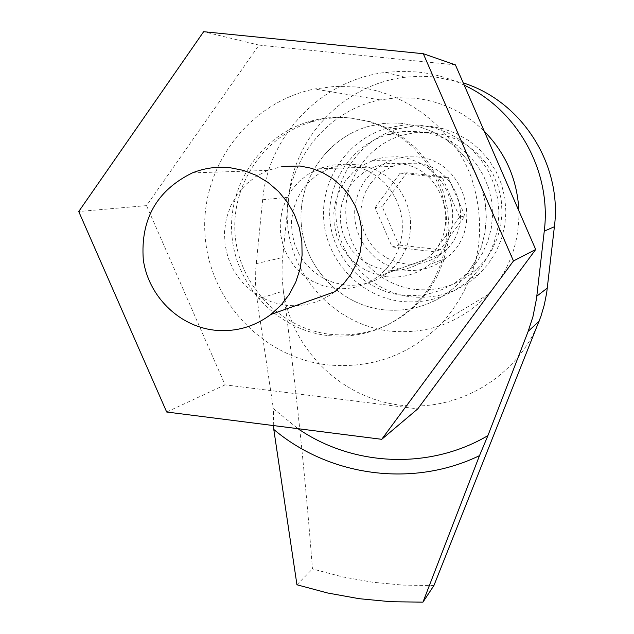 <?xml version="1.0" encoding="UTF-8"?>
<svg xmlns="http://www.w3.org/2000/svg" width="634" height="634" viewBox="0 0 634 634"><rect width="100%" height="100%" fill="white"/><g stroke="black" fill="none" stroke-linecap="round" stroke-linejoin="round"><path stroke-width="0.48" stroke-dasharray="3.17 2.38" d="M429.662 126.174L443.285 128.75L456.321 133.536L468.431 140.399L479.272 149.172L488.56 159.602L496.042 171.426L501.51 184.328L504.83 197.943L505.916 211.922L504.727 225.878L501.312 239.446L495.764 252.261L488.228 263.99L478.924 274.308C459.515 291.806 436.921 299.311 411.141 296.823C371.762 292.329 339.166 258.141 336.139 218.358C332.842 178.598 359.763 139.409 398.247 128.805L413.82 126.007L429.662 126.174M420.231 125.199L434.29 127.862L447.755 132.799L460.244 139.892L471.442 148.95L481.032 159.728L488.759 171.941L494.417 185.255L497.849 199.322L498.966 213.761L497.745 228.177L494.227 242.188L488.497 255.423L480.731 267.524L471.125 278.183C451.099 296.244 427.791 303.987 401.187 301.404C360.556 296.752 326.922 261.454 323.776 220.378C320.352 179.335 348.098 138.87 387.802 127.917L403.882 125.025L420.231 125.199M329.775 334.276C362.228 337.518 390.671 328.103 415.104 306.016L426.817 292.963L436.295 278.128L443.261 261.897L447.541 244.7L448.999 226.996L447.596 209.268L443.356 191.975L436.398 175.602L426.904 160.592L415.127 147.342L401.401 136.215L386.09 127.505L369.614 121.443L352.417 118.178C338.976 116.807 325.781 117.924 312.816 121.538C264.378 135.026 230.776 184.645 235.135 234.905C239.145 285.197 280.212 328.444 329.775 334.276M383.079 309.741C411.165 312.491 435.78 304.32 456.932 285.237L467.068 273.975L475.278 261.176L481.317 247.181L485.034 232.361L486.318 217.113L485.121 201.842L481.491 186.959L475.5 172.868L467.329 159.942L457.185 148.538L445.345 138.965L432.134 131.46L417.909 126.237L400.593 123.194L390.71 122.956L383.324 123.479L368.806 126.301C326.875 137.895 297.623 180.682 301.277 224.064C304.637 267.485 340.165 304.796 383.079 309.741C340.165 304.796 304.637 267.485 301.277 224.064C297.623 180.682 326.875 137.895 368.806 126.301L383.324 123.479L390.71 122.956L400.593 123.194L417.909 126.237L432.134 131.46L445.345 138.965L457.185 148.538L467.329 159.942L475.5 172.868L481.491 186.959L485.121 201.842L486.318 217.113L485.034 232.361L481.317 247.181L475.278 261.176L467.068 273.975L456.932 285.237C435.78 304.32 411.165 312.491 383.079 309.741M518.897 210.884C519.444 242.965 509.15 270.853 488.021 294.548C460.815 322.532 428.021 334.704 389.625 331.075C334.562 324.671 289.611 275.671 287.297 219.895C284.531 164.143 325.194 110.863 380.083 99.887L397.312 97.723L414.699 98.199C441.541 101.258 464.738 112.281 484.281 131.278M355.69 86.937L335.006 86.39L314.519 88.99C249.305 102.169 201.343 165.767 204.853 232.155C207.825 298.582 261.216 356.974 326.581 364.78C372.166 369.234 411.125 354.81 443.451 321.501C479.169 278.912 488.418 230.76 471.213 177.052C452.922 128.116 406.671 92.192 355.69 86.937M386.613 276.717C402.669 278.326 417.14 274.205 430.034 264.338L437.397 257.428L443.507 249.344L448.183 240.334L451.297 230.641L452.747 220.553L452.486 210.345L450.536 200.328L446.93 190.779L441.795 181.982L435.257 174.184L427.522 167.614L418.805 162.463L409.358 158.872L397.494 156.764L385.718 157.073L376.113 159.126L362.157 165.419L353.059 172.321L345.443 180.848L339.578 190.668L335.655 201.438L333.833 212.762L334.166 224.222L336.638 235.412L341.155 245.937L347.567 255.399L355.626 263.475L365.057 269.862L375.51 274.332L386.613 276.717M416.807 156.883C465.467 159.792 485.343 230.071 445.678 258.434C433.466 267.77 419.763 271.677 404.563 270.155L394.047 267.905L384.149 263.681L375.225 257.642L367.593 250.01L361.538 241.055L357.259 231.109L354.929 220.521L354.628 209.68L356.363 198.973L360.08 188.781L365.644 179.493L372.863 171.434L381.478 164.903L392.929 159.514L405.649 156.804L416.807 156.883M404.975 77.269L385.662 72.403C321.383 79.749 268.174 135.684 262.635 199.75L255.764 268.745L255.589 284.032L257.032 299.256L283.366 291.054L282.019 276.701L282.201 262.286L288.755 197.229C294.057 136.833 344.349 84.163 404.975 77.269L419.977 76.231L435.011 76.896L463.264 82.935M385.662 72.403L401.568 71.293L417.513 71.999C433.807 73.679 449.379 78.069 464.231 85.17M539.177 321.137C517.645 377.095 457.716 412.504 399.396 405.047C341.029 397.859 291.917 349.421 283.366 291.054C295.571 382.912 305.271 475.54 312.467 568.944L342.281 576.821L372.443 582.202L402.978 585.127L433.918 585.531M296.95 584.786L312.467 568.944M273.714 425.604L273.333 408.613L297.996 428.687M257.032 299.256L273.333 408.613M334.863 291.727C320.186 302.624 303.813 307.133 285.728 305.255L272.985 302.481L260.962 297.322L250.105 289.968L240.785 280.672L233.336 269.783L228.026 257.673L225.03 244.779L224.468 231.553L226.362 218.461L230.649 205.979L237.179 194.551L245.723 184.589L255.993 176.458L267.603 170.443L282.13 166.449M327.184 335.465C277.304 329.593 235.967 286.053 231.917 235.428C227.527 184.835 261.335 134.883 310.089 121.308C323.134 117.662 336.424 116.537 349.952 117.924L367.26 121.205L383.847 127.315L399.262 136.08L413.083 147.286L424.931 160.624L434.488 175.737L441.494 192.221L445.765 209.624L447.184 227.479L445.718 245.303L441.415 262.619L434.393 278.96L424.859 293.891L413.067 307.022C388.476 329.26 359.85 338.738 327.184 335.465M398.738 163.627C444.862 166.401 463.208 233.423 425.176 259.655C413.859 268.016 401.243 271.503 387.326 270.1L377.515 268L368.267 264.069L359.922 258.458L352.766 251.357L347.06 243.028L343.002 233.764L340.743 223.889L340.355 213.769L341.861 203.752L345.213 194.202L350.285 185.453L356.91 177.837L364.843 171.616L375.502 166.377L387.865 163.588L398.738 163.627M347.527 164.864L357.774 166.885L367.554 170.641L376.572 176.03L384.569 182.901L391.305 191.04L396.591 200.225L400.252 210.171L402.202 220.6L402.376 231.204L400.775 241.665L397.439 251.682L392.486 260.97L386.043 269.252L378.316 276.297C365.247 285.982 350.673 289.992 334.586 288.343L323.245 285.902L312.562 281.337L302.901 274.815L294.62 266.581L288.01 256.921L283.303 246.174L280.664 234.738L280.188 223.002L281.9 211.391L285.744 200.312L291.577 190.176L299.208 181.34L308.362 174.128L320.669 168.058L332.866 165.07L341.235 164.515L347.527 164.864M455.41 64.882L258.997 45.093L146.533 205.622L225.054 384.862L417.766 408.875M225.054 384.862L166.679 412.013M146.533 205.622L78.735 211.526M258.997 45.093L203.641 31.7M344.516 284.912L333.46 282.526L323.047 278.088L313.64 271.74L305.572 263.712L299.129 254.305L294.541 243.836L291.973 232.694L291.513 221.258L293.193 209.949L296.942 199.163L302.632 189.289L310.074 180.682L318.997 173.653L329.086 168.462L334.887 166.496L344.92 164.586L357.172 164.634L367.165 166.599L376.691 170.261L385.48 175.507L393.27 182.196L399.832 190.121L404.975 199.06L408.542 208.752L410.444 218.912L410.602 229.239L409.041 239.43L405.792 249.186L400.957 258.228L394.681 266.304L387.144 273.159C374.409 282.598 360.199 286.513 344.516 284.912M405.245 263.895L395.949 261.921L387.2 258.204L379.298 252.895L372.523 246.182L367.126 238.305L363.29 229.54L361.158 220.204L360.801 210.631L362.236 201.152L365.414 192.118L370.232 183.852L376.509 176.64L384.022 170.76L394.126 165.807L404.12 163.374L416.118 163.207C459.769 165.831 477.101 229.183 441.082 254.004C430.367 261.921 418.424 265.218 405.245 263.895M401.861 295.159C364.376 290.879 333.238 258.513 330.005 220.64C326.526 182.79 351.601 145.21 388.024 134.456L401.37 131.682L417.275 131.333L432.697 134.043L445.282 138.695L456.948 145.376L467.377 153.896L476.292 164.032L483.441 175.507L488.624 188.013L491.715 201.2L492.618 214.712L491.31 228.185L487.847 241.245L482.315 253.552L474.866 264.758L465.721 274.57C447.287 290.657 426 297.52 401.861 295.159M414.977 289.373C379.013 285.284 349.152 254.266 346.069 217.953C342.756 181.673 366.848 145.654 401.79 135.359L414.588 132.696L429.836 132.363L444.624 134.963L456.686 139.425L467.876 145.82L477.87 153.983L486.413 163.691L493.26 174.683L498.229 186.665L501.177 199.298L502.041 212.247L500.789 225.157L497.46 237.671L492.15 249.463L485.01 260.202L476.229 269.616C458.548 285.038 438.134 291.624 414.977 289.373M382.183 206.684L375.066 207.762L392.145 246.943L398.913 245.049L382.183 206.684L406.695 172.773L448.167 177.266L442.421 177.726L459.587 217.153L464.976 215.877L440.226 249.741L398.913 245.049M459.587 217.153L434.322 251.738L440.226 249.741M434.322 251.738L392.145 246.943M464.976 215.877L448.167 177.266M375.066 207.762L400.07 173.13L406.695 172.773M400.07 173.13L442.421 177.726M256.184 263.665L282.606 257.491M262.635 199.75L288.755 197.229M471.125 278.183L478.924 274.308M413.067 307.022L415.104 306.016M380.083 99.887L314.519 88.99M445.678 258.434L430.034 264.338M391.178 160.14L372.388 160.386M488.021 294.548L443.451 321.501M310.089 121.308L312.816 121.538M387.802 127.917L398.247 128.805M192.395 172.876L267.603 170.443M378.316 276.297L425.176 259.655M318.704 168.795L373.806 167.019M329.086 168.462L392.517 166.417M388.024 134.456L401.79 135.359M465.721 274.57L476.229 269.616M387.144 273.159L441.082 254.004"/><path stroke-width="0.95" d="M463.264 82.935C522.17 101.432 562.453 164.943 554.393 226.734L546.69 292.86L544.305 304.851L540.85 316.556L433.918 585.531L422.957 602.141L390.932 601.737L359.113 598.686L327.715 593.012L296.95 584.786L273.785 429.464L273.714 425.604M464.231 85.17C517.986 110.229 551.754 171.83 544.265 231.133L554.393 226.734M297.996 428.687C353.201 466.719 429.662 470.008 487.918 435.613L528.17 331.352L532.964 316.58L536.491 298.772L544.265 231.133M487.918 435.613L479.502 455.64L422.957 602.141M273.785 429.464C329.831 476.697 412.988 487.855 479.502 455.64M484.281 131.278C505.853 153.38 517.392 179.913 518.897 210.884M213.904 330.108C178.352 325.884 148.221 295.698 143.284 259.528C140.431 219.245 156.804 190.366 192.395 172.876C204.473 168.073 217.002 166.346 229.991 167.701L243.401 170.372L256.215 175.325L268.039 182.433L278.54 191.492L287.408 202.23L294.366 214.34L299.216 227.463L301.824 241.205L302.109 255.169L300.064 268.951L295.761 282.13L289.326 294.334L280.957 305.216L270.9 314.448C253.885 327.12 234.881 332.343 213.904 330.108M282.13 166.449L300.001 166.013L311.532 168.295L322.54 172.535L332.699 178.622L341.71 186.372L349.31 195.565L355.27 205.931L359.415 217.161L361.626 228.929L361.84 240.896L360.057 252.697L356.324 263.998L350.768 274.467L343.541 283.802L334.863 291.727L270.9 314.448M535.69 249.503L455.41 64.882L423.306 53.716L203.641 31.7L78.735 211.526L166.679 412.013L381.723 439.314L417.766 408.875L535.69 249.503L513.469 260.954L381.723 439.314M513.469 260.954L423.306 53.716M528.17 331.352L539.177 321.137M536.808 296.197L547.34 288.01"/></g></svg>

